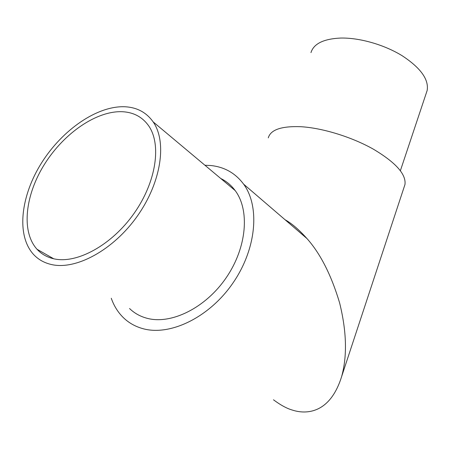 <?xml version="1.0" encoding="UTF-8"?>
<svg xmlns="http://www.w3.org/2000/svg" width="450" height="450" viewBox="0 0 450 450"><rect width="100%" height="100%" fill="white"/><g stroke="black" fill="none" stroke-linecap="round" stroke-linejoin="round"><path stroke-width="0.67" d="M310.967 52.611C313.706 43.746 323.533 38.891 340.459 38.059C359.229 37.575 384.058 44.595 402.081 55.682C420.671 67.899 429.024 79.515 427.146 90.517L426.409 92.717M51.03 264.437C75.617 270.523 113.411 250.138 137.402 216C161.516 181.935 167.079 141.632 153.129 121.86C146.334 112.348 136.868 107.314 124.74 106.751C97.211 105.694 62.584 129.639 41.76 162.574C20.891 195.424 15.919 235.091 33.514 254.419C38.137 259.408 43.976 262.749 51.03 264.437M129.532 308.509C134.325 313.161 140.096 316.401 146.846 318.229C171.056 324.962 205.712 307.912 226.311 277.566C247.028 247.292 249.84 210.071 235.192 190.592C231.261 185.287 226.446 181.249 220.742 178.487M122.417 111.718C96.829 110.582 64.423 132.84 44.921 163.592C25.374 194.259 20.739 231.232 37.007 249.255C41.389 254.031 46.946 257.197 53.679 258.767C76.714 264.279 111.87 245.115 134.128 213.311C156.499 181.575 161.646 144.051 148.545 125.646C142.273 116.944 133.566 112.303 122.417 111.718M111.274 298.26C113.923 305.826 117.922 312.255 123.266 317.543C128.599 322.751 135.023 326.424 142.532 328.556C169.796 336.504 209.295 317.52 232.914 283.067C256.674 248.698 259.999 206.359 243.624 184.157C235.361 173.109 224.37 166.894 210.645 165.51L204.941 165.251M285.053 219.735C291.797 223.464 299.093 229.731 306.939 238.528C320.428 253.665 331.318 275.124 339.621 302.906C346.674 331.526 347.332 356.124 341.589 376.701C330.007 413.707 306.191 414.619 292.376 410.079C286.886 408.521 280.586 405.096 273.488 399.803M404.314 186.514L404.966 184.528C406.299 174.285 395.702 162.461 373.174 149.057C351.36 136.794 321.952 127.839 300.448 126.686C281.273 126.045 270.551 129.78 268.284 137.886M427.146 90.517L400.387 170.668M153.129 121.86L235.192 190.592M37.007 249.255L53.696 258.767M243.624 184.157L306.939 238.528M341.589 376.701L404.966 184.528"/></g></svg>
